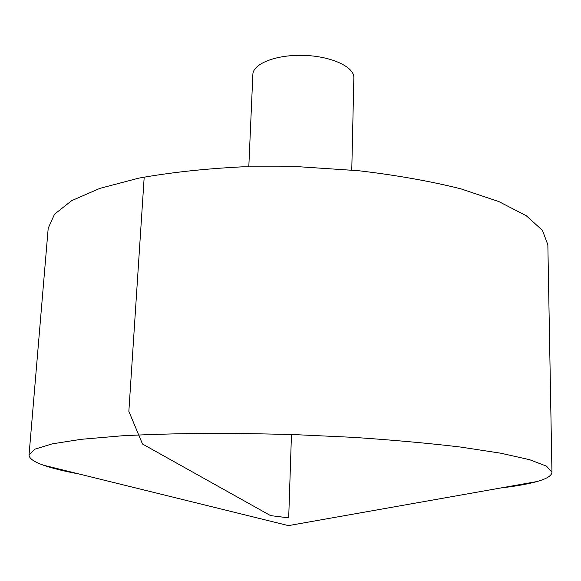 <?xml version="1.0" encoding="UTF-8"?>
<svg xmlns="http://www.w3.org/2000/svg" width="581" height="581" viewBox="0 0 581 581"><rect width="100%" height="100%" fill="white"/><g stroke="black" fill="none" stroke-linecap="round" stroke-linejoin="round"><path stroke-width="0.87" d="M79.198 474.016C64.302 471.249 52.413 468.322 43.531 465.221C33.821 461.815 28.992 458.358 29.05 454.865L34.933 449.157L52.188 443.862L81.238 439.309L121.669 435.83C153.856 434.138 189.893 433.273 229.778 433.252L291.466 434.472L353.095 437.348C392.887 440.013 428.793 443.252 460.798 447.079L500.909 453.231L529.589 459.694L546.46 466.122L551.95 472.208C551.776 475.701 546.728 478.831 536.815 481.584C527.744 484.089 515.688 486.224 500.648 487.996M29.05 454.865L48.201 228.246L54.541 214.2L71.681 200.648L99.932 188.353L138.83 178.127C169.63 172.557 203.975 168.795 241.856 166.856L300.341 166.834L358.702 170.727C396.373 175.179 430.39 181.207 460.755 188.803L498.883 201.585L526.263 215.725L542.465 230.381L547.854 244.826L551.95 472.208M248.813 166.638L252.858 74.441C252.975 63.612 276.585 54.403 304.037 55.384C331.497 56.226 354.446 66.975 353.851 77.789L351.774 170.059M291.466 434.472L288.699 517.882L270.543 515.601L142.498 444.015L128.851 411.37L144.197 177.067M43.531 465.221L288.437 525.616L536.815 481.584"/></g></svg>

